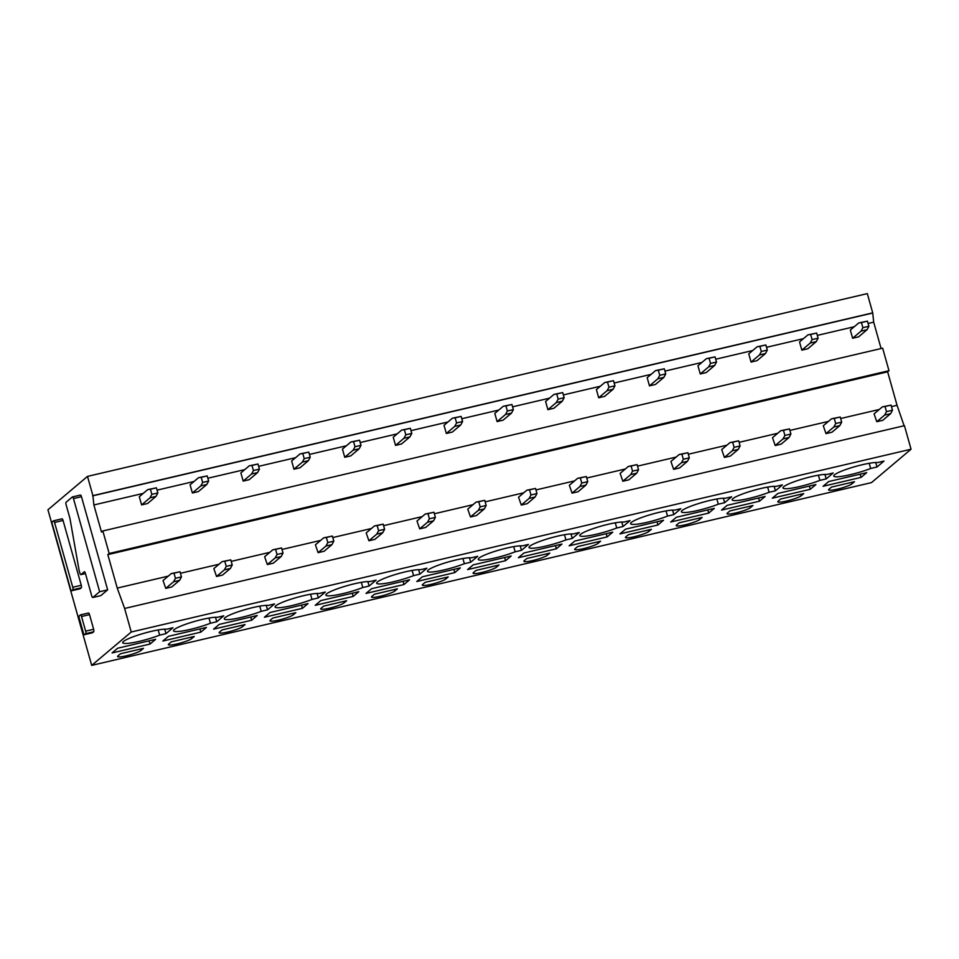 <?xml version="1.0" encoding="UTF-8"?>
<svg xmlns="http://www.w3.org/2000/svg" width="959" height="959" viewBox="0 0 959 959"><rect width="100%" height="100%" fill="white"/><g stroke="black" fill="none" stroke-linecap="round" stroke-linejoin="round"><path stroke-width="1.44" d="M73.471 498.572L99.652 591.727L92.843 597.469A2.146 0.635 76.8 0 1 92.747 597.517A2.146 0.635 76.8 0 1 91.728 595.875L85.399 573.362A2.146 0.635 76.8 0 0 84.368 571.72A2.146 0.635 76.8 0 0 84.284 571.756L80.952 574.585A2.146 0.635 76.8 0 1 80.868 574.621A2.146 0.635 76.8 0 1 79.837 572.979L79.213 570.773A2.158 0.635 76.8 0 1 79.058 570.078L69.983 518.639A2.158 0.635 76.8 0 0 69.815 517.932L66.123 504.77A2.146 0.635 76.8 0 1 66.075 502.276L72.357 496.966A2.146 0.635 76.8 0 1 72.44 496.93A2.146 0.635 76.8 0 1 73.471 498.572L81.467 496.69L107.648 589.845L99.652 591.727M72.536 496.93L80.352 495.096A2.146 0.635 76.8 0 1 80.436 495.048A2.146 0.635 76.8 0 1 81.467 496.69M107.648 589.845L100.839 595.599A2.146 0.635 76.8 0 1 100.755 595.647A2.146 0.635 76.8 0 1 100.659 595.647M81.527 616.517L85.639 631.154A2.146 0.635 76.8 0 1 85.687 633.659L84.536 634.63A2.146 0.635 76.8 0 1 84.452 634.666A2.146 0.635 76.8 0 1 83.421 633.036L79.309 618.387A2.146 0.635 76.8 0 1 79.273 615.894L80.412 614.923A2.146 0.635 76.8 0 1 80.508 614.875A2.146 0.635 76.8 0 1 81.527 616.517L89.523 614.647L93.646 629.284A2.146 0.635 76.8 0 1 93.682 631.777L92.532 632.748A2.146 0.635 76.8 0 1 92.448 632.796A2.146 0.635 76.8 0 1 92.352 632.796M80.604 614.887L88.42 613.053A2.146 0.635 76.8 0 1 88.504 613.005A2.146 0.635 76.8 0 1 89.523 614.647M47.95 509.78L91.692 665.39L131.239 632.005L124.622 608.462L117.238 588.083L107.828 554.614L109.17 553.487L102.841 530.962L101.498 532.089L93.874 504.961L92.903 495.647L87.497 476.395L47.95 509.78M53.632 520.821L61.939 518.867A2.146 0.635 76.8 0 1 62.023 518.831A2.146 0.635 76.8 0 1 63.054 520.461L81.263 585.266A2.146 0.635 76.8 0 1 81.311 587.759L80.16 588.73A2.146 0.635 76.8 0 1 80.076 588.778A2.146 0.635 76.8 0 1 79.981 588.778M881.093 348.537L873.685 322.176L872.726 312.862L867.308 293.61L87.497 476.395M872.726 312.862L92.903 495.647M872.45 313.09L92.639 495.875M873.685 322.176L868.099 323.483M854.265 326.731L817.308 335.398M803.474 338.635L766.529 347.302M752.683 350.538L715.738 359.205M701.904 362.442L664.947 371.109M651.113 374.346L614.156 383.013M600.322 386.249L563.377 394.916M549.543 398.153L512.586 406.82M498.752 410.056L461.794 418.723M447.961 421.972L411.015 430.627M397.17 433.876L360.224 442.531M346.391 445.779L309.433 454.434M295.6 457.683L258.642 466.338M244.809 469.586L207.863 478.241M194.018 481.49L157.072 490.145M143.239 493.394L93.874 504.961M904.109 425.748L897.049 405.297L887.638 371.828L888.981 370.701L882.652 348.177L102.841 530.962M888.981 370.701L109.17 553.487M887.638 371.828L107.828 554.614M897.049 405.297L891.462 406.616M879.295 409.469L840.671 418.52M828.504 421.373L789.892 430.423M777.713 433.276L739.101 442.327M726.922 445.18L688.31 454.23M676.143 457.083L637.531 466.134M625.352 468.987L586.74 478.038M574.561 480.891L535.949 489.941M523.782 492.794L485.158 501.845M472.991 504.698L434.379 513.748M422.2 516.601L383.588 525.652M371.409 528.505L332.797 537.555M320.63 540.408L282.006 549.459M269.839 552.324L231.227 561.375M219.048 564.228L180.436 573.278M168.257 576.131L117.238 588.083M91.692 665.39L871.503 482.605L911.05 449.22L904.433 425.676L124.622 608.462M911.05 449.22L131.239 632.005M861.074 477.378L823.086 486.285L828.696 481.55L866.696 472.643L861.074 477.378L860.175 474.166M851.988 483.839A12.347 1.738 164.3 0 1 839.173 488.694A12.347 1.738 164.3 0 1 828.6 489.869A12.347 1.738 164.3 0 1 828.996 489.222L831.525 487.076L854.529 481.694L851.988 483.839L851.58 482.377M875.735 462.514L876.994 466.985L883.994 461.075L877.677 462.562A23.627 3.333 164.3 0 0 855.188 466.565A23.627 3.333 164.3 0 0 834.51 474.813A23.627 3.333 164.3 0 0 833.755 476.06A23.627 3.333 164.3 0 0 847.013 475.412A23.627 3.333 164.3 0 0 870.676 468.471L869.214 463.293M876.994 466.985L870.676 468.471M810.295 489.282L772.295 498.189L777.917 493.453L815.905 484.547L810.295 489.282L809.384 486.069M801.197 495.743A12.347 1.738 164.3 0 1 788.382 500.598A12.347 1.738 164.3 0 1 777.809 501.773A12.347 1.738 164.3 0 1 778.205 501.125L780.746 498.98L803.738 493.597L801.197 495.743L800.789 494.281M824.944 474.417L826.202 478.901L833.203 472.991L826.886 474.465A23.627 3.333 164.3 0 0 804.397 478.469A23.627 3.333 164.3 0 0 783.719 486.716A23.627 3.333 164.3 0 0 782.964 487.963A23.627 3.333 164.3 0 0 796.234 487.316A23.627 3.333 164.3 0 0 819.885 480.375L818.423 475.196M826.202 478.901L819.885 480.375M759.504 501.185L721.516 510.092L727.126 505.357L765.114 496.45L759.504 501.185L758.605 497.973M750.406 507.647A12.347 1.738 164.3 0 1 737.591 512.502A12.347 1.738 164.3 0 1 727.018 513.676A12.347 1.738 164.3 0 1 727.413 513.029L729.955 510.895L752.947 505.501L750.406 507.647L749.998 506.196M774.165 486.321L775.423 490.804L782.424 484.894L776.095 486.369A23.627 3.333 164.3 0 0 753.606 490.373A23.627 3.333 164.3 0 0 732.928 498.62A23.627 3.333 164.3 0 0 732.173 499.867A23.627 3.333 164.3 0 0 745.443 499.219A23.627 3.333 164.3 0 0 769.094 492.279L767.644 487.1M775.423 490.804L769.094 492.279M708.713 513.089L670.725 521.996L676.335 517.261L714.323 508.354L708.713 513.089L707.814 509.876M699.626 519.55A12.347 1.738 164.3 0 1 686.812 524.405A12.347 1.738 164.3 0 1 676.227 525.58A12.347 1.738 164.3 0 1 676.622 524.933L679.164 522.799L702.156 517.404L699.626 519.55L699.219 518.1M723.374 498.224L724.632 502.708L731.633 496.798L725.304 498.272A23.627 3.333 164.3 0 0 702.827 502.276A23.627 3.333 164.3 0 0 682.137 510.524A23.627 3.333 164.3 0 0 681.393 511.77A23.627 3.333 164.3 0 0 694.652 511.135A23.627 3.333 164.3 0 0 718.303 504.182L716.852 499.004M724.632 502.708L718.303 504.182M657.922 524.993L619.934 533.899L625.544 529.164L663.544 520.257L657.922 524.993L657.023 521.78M648.835 531.454A12.347 1.738 164.3 0 1 636.021 536.309A12.347 1.738 164.3 0 1 625.448 537.484A12.347 1.738 164.3 0 1 625.843 536.836L628.373 534.702L651.377 529.308L648.835 531.454L648.428 530.003M672.583 510.14L673.841 514.611L680.842 508.702L674.525 510.176A23.627 3.333 164.3 0 0 652.036 514.18A23.627 3.333 164.3 0 0 631.358 522.427A23.627 3.333 164.3 0 0 630.602 523.674A23.627 3.333 164.3 0 0 643.861 523.039A23.627 3.333 164.3 0 0 667.524 516.086L666.061 510.907M673.841 514.611L667.524 516.086M607.143 536.896L569.155 545.803L574.765 541.068L612.753 532.161L607.143 536.896L606.232 533.683M598.044 543.357A12.347 1.738 164.3 0 1 585.23 548.212A12.347 1.738 164.3 0 1 574.657 549.399A12.347 1.738 164.3 0 1 575.052 548.752L577.594 546.606L600.586 541.212L598.044 543.357L597.637 541.907M621.792 522.044L623.05 526.515L630.051 520.605L623.734 522.08A23.627 3.333 164.3 0 0 601.245 526.083A23.627 3.333 164.3 0 0 580.567 534.343A23.627 3.333 164.3 0 0 579.811 535.578A23.627 3.333 164.3 0 0 593.082 534.942A23.627 3.333 164.3 0 0 616.733 527.989L615.27 522.811M623.05 526.515L616.733 527.989M556.352 548.8L518.363 557.706L523.974 552.971L561.962 544.065L556.352 548.8L555.453 545.599M547.253 555.261A12.347 1.738 164.3 0 1 534.451 560.116A12.347 1.738 164.3 0 1 523.866 561.303A12.347 1.738 164.3 0 1 524.261 560.655L526.803 558.51L549.795 553.115L547.253 555.261L546.846 553.811M571.013 533.947L572.271 538.419L579.272 532.509L572.943 533.995A23.627 3.333 164.3 0 0 550.454 537.987A23.627 3.333 164.3 0 0 529.776 546.246A23.627 3.333 164.3 0 0 529.02 547.481A23.627 3.333 164.3 0 0 542.291 546.846A23.627 3.333 164.3 0 0 565.942 539.905L564.491 534.714M572.271 538.419L565.942 539.905M505.561 560.703L467.572 569.61L473.183 564.875L511.171 555.968L505.561 560.703L504.662 557.503M496.474 567.165A12.347 1.738 164.3 0 1 483.66 572.02A12.347 1.738 164.3 0 1 473.087 573.206A12.347 1.738 164.3 0 1 473.47 572.559L476.012 570.413L499.004 565.019L496.474 567.165L496.067 565.714M520.222 545.851L521.48 550.322L528.481 544.412L522.152 545.899A23.627 3.333 164.3 0 0 499.675 549.891A23.627 3.333 164.3 0 0 478.997 558.15A23.627 3.333 164.3 0 0 478.241 559.385A23.627 3.333 164.3 0 0 491.499 558.749A23.627 3.333 164.3 0 0 515.151 551.809L513.7 546.618M521.48 550.322L515.151 551.809M454.782 572.607L416.781 581.514L422.392 576.779L460.392 567.872L454.782 572.607L453.871 569.406M445.683 579.068A12.347 1.738 164.3 0 1 432.869 583.923A12.347 1.738 164.3 0 1 422.296 585.11A12.347 1.738 164.3 0 1 422.691 584.463L425.221 582.317L448.225 576.922L445.683 579.068L445.276 577.618M469.43 557.754L470.689 562.226L477.69 556.316L471.372 557.802A23.627 3.333 164.3 0 0 448.884 561.794A23.627 3.333 164.3 0 0 428.205 570.054A23.627 3.333 164.3 0 0 427.45 571.288A23.627 3.333 164.3 0 0 440.708 570.653A23.627 3.333 164.3 0 0 464.372 563.712L462.909 558.522M470.689 562.226L464.372 563.712M403.991 584.522L366.002 593.417L371.613 588.682L409.601 579.775L403.991 584.522L403.092 581.31M394.892 590.972A12.347 1.738 164.3 0 1 382.078 595.827A12.347 1.738 164.3 0 1 371.505 597.013A12.347 1.738 164.3 0 1 371.9 596.366L374.442 594.22L397.434 588.826L394.892 590.972L394.485 589.521M418.651 569.658L419.898 574.129L426.899 568.219L420.581 569.706A23.627 3.333 164.3 0 0 398.093 573.71A23.627 3.333 164.3 0 0 377.414 581.957A23.627 3.333 164.3 0 0 376.659 583.192A23.627 3.333 164.3 0 0 389.929 582.557A23.627 3.333 164.3 0 0 413.581 575.616L412.118 570.425M419.898 574.129L413.581 575.616M353.2 596.426L315.211 605.321L320.821 600.586L358.81 591.679L353.2 596.426L352.301 593.213M344.101 602.875A12.347 1.738 164.3 0 1 331.299 607.73A12.347 1.738 164.3 0 1 320.714 608.917A12.347 1.738 164.3 0 1 321.109 608.27L323.651 606.124L346.643 600.742L344.101 602.875L343.694 601.425M367.86 581.562L369.119 586.033L376.12 580.123L369.79 581.61A23.627 3.333 164.3 0 0 347.314 585.613A23.627 3.333 164.3 0 0 326.623 593.861A23.627 3.333 164.3 0 0 325.868 595.095A23.627 3.333 164.3 0 0 339.138 594.46A23.627 3.333 164.3 0 0 362.79 587.519L361.339 582.341M369.119 586.033L362.79 587.519M302.409 608.33L264.42 617.236L270.03 612.489L308.019 603.595L302.409 608.33L301.51 605.117M293.322 614.779A12.347 1.738 164.3 0 1 280.507 619.634A12.347 1.738 164.3 0 1 269.935 620.821A12.347 1.738 164.3 0 1 270.318 620.173L272.859 618.028L295.851 612.645L293.322 614.779L292.915 613.328M317.069 593.465L318.328 597.937L325.329 592.027L318.999 593.513A23.627 3.333 164.3 0 0 296.523 597.517A23.627 3.333 164.3 0 0 275.844 605.764A23.627 3.333 164.3 0 0 275.089 606.999A23.627 3.333 164.3 0 0 288.347 606.364A23.627 3.333 164.3 0 0 311.999 599.423L310.548 594.244M318.328 597.937L311.999 599.423M251.63 620.233L213.629 629.14L219.251 624.393L257.24 615.498L251.63 620.233L250.719 617.021M242.531 626.683A12.347 1.738 164.3 0 1 229.716 631.537A12.347 1.738 164.3 0 1 219.143 632.724A12.347 1.738 164.3 0 1 219.539 632.077L222.08 629.931L245.072 624.549L242.531 626.683L242.124 625.232M266.278 605.369L267.537 609.84L274.538 603.93L268.22 605.417A23.627 3.333 164.3 0 0 245.732 609.421A23.627 3.333 164.3 0 0 225.053 617.668A23.627 3.333 164.3 0 0 224.298 618.903A23.627 3.333 164.3 0 0 237.556 618.267A23.627 3.333 164.3 0 0 261.22 611.327L259.757 606.148M267.537 609.84L261.22 611.327M200.839 632.137L162.85 641.044L168.46 636.308L206.449 627.402L200.839 632.137L199.94 628.924M191.74 638.586A12.347 1.738 164.3 0 1 178.925 643.453A12.347 1.738 164.3 0 1 168.352 644.628A12.347 1.738 164.3 0 1 168.748 643.98L171.289 641.835L194.281 636.452L191.74 638.586L191.332 637.136M215.499 617.272L216.758 621.744L223.759 615.834L217.429 617.32A23.627 3.333 164.3 0 0 194.941 621.324A23.627 3.333 164.3 0 0 174.262 629.572A23.627 3.333 164.3 0 0 173.507 630.806A23.627 3.333 164.3 0 0 186.777 630.171A23.627 3.333 164.3 0 0 210.429 623.23L208.966 618.052M216.758 621.744L210.429 623.23M150.048 644.04L112.059 652.947L117.669 648.212L155.658 639.305L150.048 644.04L149.148 640.828M140.949 650.502A12.347 1.738 164.3 0 1 128.146 655.357A12.347 1.738 164.3 0 1 117.561 656.531A12.347 1.738 164.3 0 1 117.957 655.884L120.498 653.738L143.49 648.356L140.949 650.502L140.541 649.039M159.638 635.134L165.967 633.647L172.968 627.737L166.638 629.224A23.627 3.333 164.3 0 0 144.162 633.228A23.627 3.333 164.3 0 0 123.471 641.475A23.627 3.333 164.3 0 0 122.716 642.722A23.627 3.333 164.3 0 0 135.986 642.074A23.627 3.333 164.3 0 0 159.638 635.134L158.187 629.955M165.967 633.647L164.708 629.176M52.337 524.333A2.146 0.635 76.8 0 1 52.301 521.828L53.44 520.857A2.146 0.635 76.8 0 1 53.536 520.821A2.146 0.635 76.8 0 1 54.555 522.463L72.764 587.256A2.146 0.635 76.8 0 1 72.812 589.761L71.661 590.732A2.146 0.635 76.8 0 1 71.577 590.768A2.146 0.635 76.8 0 1 70.546 589.126L52.337 524.333M874.081 413.868L876.79 421.708L884.642 415.079L886.488 411.627L885.037 406.508L882.34 406.892L874.081 413.868M884.642 415.079L890.635 413.677L882.783 420.306L876.79 421.708M890.635 413.677L892.481 410.224L891.043 405.106L882.34 406.892M891.043 405.106L885.037 406.508M892.481 410.224L886.488 411.627M850.321 330.052L852.635 338.239L861.05 331.143L862.884 327.69L861.446 322.572L858.749 322.943L850.321 330.052M861.05 331.143L867.044 329.728L858.629 336.837L852.635 338.239M867.044 329.728L868.89 326.276L867.451 321.157L858.749 322.943M867.451 321.157L861.446 322.572M868.89 326.276L862.884 327.69M823.29 425.772L825.999 433.624L833.851 426.983L835.697 423.53L834.258 418.412L831.549 418.795L823.29 425.772M833.851 426.983L839.856 425.58L831.992 432.209L825.999 433.624M839.856 425.58L841.69 422.128L840.252 417.009L831.549 418.795M840.252 417.009L834.258 418.412M841.69 422.128L835.697 423.53M799.542 341.955L801.844 350.143L810.259 343.046L812.093 339.594L810.655 334.475L807.957 334.859L799.542 341.955M810.259 343.046L816.253 341.632L807.838 348.74L801.844 350.143M816.253 341.632L818.099 338.179L816.66 333.061L807.957 334.859M816.66 333.061L810.655 334.475M818.099 338.179L812.093 339.594M772.498 437.676L775.208 445.527L783.071 438.886L784.906 435.434L783.467 430.315L780.77 430.699L772.498 437.676M783.071 438.886L789.065 437.484L781.201 444.113L775.208 445.527M789.065 437.484L790.899 434.031L789.461 428.913L780.77 430.699M789.461 428.913L783.467 430.315M790.899 434.031L784.906 435.434M748.751 353.859L751.053 362.058L759.468 354.95L761.314 351.497L759.876 346.379L757.166 346.762L748.751 353.859M759.468 354.95L765.474 353.547L757.047 360.644L751.053 362.058M765.474 353.547L767.308 350.095L765.869 344.964L757.166 346.762M765.869 344.964L759.876 346.379M767.308 350.095L761.314 351.497M721.707 449.579L724.417 457.431L732.28 450.79L734.114 447.338L732.676 442.219L729.979 442.602L721.707 449.579M732.28 450.79L738.274 449.387L730.422 456.016L724.417 457.431M738.274 449.387L740.12 445.935L738.682 440.816L729.979 442.602M738.682 440.816L732.676 442.219M740.12 445.935L734.114 447.338M697.96 365.763L700.262 373.962L708.677 366.853L710.523 363.401L709.085 358.282L706.375 358.666L697.96 365.763M708.677 366.853L714.683 365.451L706.268 372.548L700.262 373.962M714.683 365.451L716.517 361.999L715.078 356.868L706.375 358.666M715.078 356.868L709.085 358.282M716.517 361.999L710.523 363.401M670.928 461.483L673.638 469.335L681.489 462.694L683.335 459.241L681.885 454.122L679.188 454.506L670.928 461.483M681.489 462.694L687.483 461.291L679.631 467.92L673.638 469.335M687.483 461.291L689.329 457.839L687.891 452.72L679.188 454.506M687.891 452.72L681.885 454.122M689.329 457.839L683.335 459.241M647.181 377.678L649.483 385.866L657.898 378.757L659.732 375.305L658.294 370.186L655.596 370.57L647.181 377.678M657.898 378.757L663.892 377.355L655.476 384.451L649.483 385.866M663.892 377.355L665.738 373.902L664.299 368.783L655.596 370.57M664.299 368.783L658.294 370.186M665.738 373.902L659.732 375.305M620.137 473.386L622.847 481.238L630.698 474.597L632.544 471.157L631.106 466.026L628.397 466.41L620.137 473.386M630.698 474.597L636.704 473.195L628.84 479.836L622.847 481.238M636.704 473.195L638.538 469.742L637.1 464.624L628.397 466.41M637.1 464.624L631.106 466.026M638.538 469.742L632.544 471.157M596.39 389.582L598.692 397.769L607.107 390.661L608.953 387.208L607.503 382.09L604.805 382.473L596.39 389.582M607.107 390.661L613.101 389.258L604.685 396.355L598.692 397.769M613.101 389.258L614.947 385.806L613.508 380.687L604.805 382.473M613.508 380.687L607.503 382.09M614.947 385.806L608.953 387.208M569.346 485.29L572.055 493.142L579.919 486.513L581.753 483.06L580.315 477.93L577.618 478.313L569.346 485.29M579.919 486.513L585.913 485.098L578.061 491.739L572.055 493.142M585.913 485.098L587.759 481.646L586.309 476.527L577.618 478.313M586.309 476.527L580.315 477.93M587.759 481.646L581.753 483.06M545.599 401.485L547.901 409.673L556.316 402.564L558.162 399.112L556.723 393.993L554.014 394.377L545.599 401.485M556.316 402.564L562.322 401.162L553.894 408.27L547.901 409.673M562.322 401.162L564.156 397.709L562.717 392.591L554.014 394.377M562.717 392.591L556.723 393.993M564.156 397.709L558.162 399.112M518.555 497.194L521.264 505.045L529.128 498.416L530.962 494.964L529.524 489.845L526.827 490.217L518.555 497.194M529.128 498.416L535.122 497.002L527.27 503.643L521.264 505.045M535.122 497.002L536.968 493.549L535.53 488.431L526.827 490.217M535.53 488.431L529.524 489.845M536.968 493.549L530.962 494.964M494.808 413.389L497.11 421.576L505.537 414.468L507.371 411.015L505.932 405.897L503.235 406.28L494.808 413.389M505.537 414.468L511.531 413.065L503.115 420.174L497.11 421.576M511.531 413.065L513.365 409.613L511.926 404.494L503.235 406.28M511.926 404.494L505.932 405.897M513.365 409.613L507.371 411.015M467.776 509.109L470.485 516.949L478.337 510.32L480.183 506.867L478.745 501.749L476.036 502.132L467.776 509.109M478.337 510.32L484.343 508.905L476.479 515.546L470.485 516.949M484.343 508.905L486.177 505.453L484.739 500.334L476.036 502.132M484.739 500.334L478.745 501.749M486.177 505.453L480.183 506.867M444.029 425.293L446.331 433.48L454.746 426.371L456.58 422.919L455.141 417.8L452.444 418.184L444.029 425.293M454.746 426.371L460.74 424.969L452.324 432.077L446.331 433.48M460.74 424.969L462.586 421.516L461.147 416.398L452.444 418.184M461.147 416.398L455.141 417.8M462.586 421.516L456.58 422.919M416.985 521.013L419.694 528.853L427.546 522.223L429.392 518.771L427.954 513.652L425.245 514.036L416.985 521.013M427.546 522.223L433.552 520.821L425.688 527.45L419.694 528.853M433.552 520.821L435.386 517.369L433.947 512.238L425.245 514.036M433.947 512.238L427.954 513.652M435.386 517.369L429.392 518.771M393.238 437.196L395.54 445.384L403.955 438.275L405.801 434.823L404.362 429.704L401.653 430.088L393.238 437.196M403.955 438.275L409.949 436.872L401.533 443.981L395.54 445.384M409.949 436.872L411.795 433.42L410.356 428.301L401.653 430.088M410.356 428.301L404.362 429.704M411.795 433.42L405.801 434.823M366.194 532.916L368.903 540.756L376.767 534.127L378.601 530.675L377.163 525.556L374.466 525.94L366.194 532.916M376.767 534.127L382.761 532.724L374.909 539.354L368.903 540.756M382.761 532.724L384.607 529.272L383.156 524.141L374.466 525.94M383.156 524.141L377.163 525.556M384.607 529.272L378.601 530.675M342.447 449.1L344.749 457.287L353.164 450.179L355.01 446.726L353.571 441.608L350.862 441.991L342.447 449.1M353.164 450.179L359.169 448.776L350.754 455.885L344.749 457.287M359.169 448.776L361.004 445.324L359.565 440.205L350.862 441.991M359.565 440.205L353.571 441.608M361.004 445.324L355.01 446.726M315.403 544.82L318.112 552.66L325.976 546.031L327.81 542.578L326.372 537.46L323.674 537.843L315.403 544.82M325.976 546.031L331.97 544.628L324.118 551.257L318.112 552.66M331.97 544.628L333.816 541.176L332.377 536.057L323.674 537.843M332.377 536.057L326.372 537.46M333.816 541.176L327.81 542.578M291.656 461.003L293.957 469.191L302.385 462.082L304.219 458.642L302.78 453.511L300.083 453.895L291.656 461.003M302.385 462.082L308.378 460.68L299.963 467.788L293.957 469.191M308.378 460.68L310.225 457.227L308.774 452.109L300.083 453.895M308.774 452.109L302.78 453.511M310.225 457.227L304.219 458.642M264.624 556.723L267.333 564.563L275.185 557.934L277.031 554.482L275.593 549.363L272.883 549.747L264.624 556.723M275.185 557.934L281.191 556.532L273.327 563.161L267.333 564.563M281.191 556.532L283.025 553.079L281.586 547.961L272.883 549.747M281.586 547.961L275.593 549.363M283.025 553.079L277.031 554.482M240.877 472.907L243.178 481.094L251.594 473.998L253.428 470.545L251.989 465.415L249.292 465.798L240.877 472.907M251.594 473.998L257.587 472.583L249.172 479.692L243.178 481.094M257.587 472.583L259.433 469.131L257.995 464.012L249.292 465.798M257.995 464.012L251.989 465.415M259.433 469.131L253.428 470.545M213.833 568.627L216.542 576.467L224.394 569.838L226.24 566.385L224.802 561.267L222.092 561.65L213.833 568.627M224.394 569.838L230.4 568.435L222.536 575.064L216.542 576.467M230.4 568.435L232.234 564.983L230.795 559.864L222.092 561.65M230.795 559.864L224.802 561.267M232.234 564.983L226.24 566.385M190.086 484.81L192.387 492.998L200.803 485.901L202.649 482.449L201.21 477.318L198.501 477.702L190.086 484.81M200.803 485.901L206.808 484.487L198.381 491.595L192.387 492.998M206.808 484.487L208.642 481.034L207.204 475.916L198.501 477.702M207.204 475.916L201.21 477.318M208.642 481.034L202.649 482.449M163.042 580.531L165.751 588.37L173.615 581.741L175.449 578.289L174.011 573.17L171.313 573.554L163.042 580.531M173.615 581.741L179.609 580.339L171.757 586.968L165.751 588.37M179.609 580.339L181.455 576.886L180.016 571.768L171.313 573.554M180.016 571.768L174.011 573.17M181.455 576.886L175.449 578.289M139.295 496.714L141.596 504.902L150.012 497.805L151.858 494.353L150.419 489.234L147.71 489.617L139.295 496.714M150.012 497.805L156.017 496.39L147.602 503.499L141.596 504.902M156.017 496.39L157.851 492.938L156.413 487.819L147.71 489.617M156.413 487.819L150.419 489.234M157.851 492.938L151.858 494.353M100.839 595.599L92.843 597.469M80.868 574.621L85.447 573.554L80.952 574.585M93.646 629.284L85.639 631.154M85.687 633.659L93.682 631.777M92.532 632.748L84.536 634.63M71.661 590.732L80.16 588.73M81.311 587.759L72.812 589.761M72.764 587.256L81.263 585.266M54.555 522.463L63.054 520.461M72.44 496.93L80.436 495.048M92.747 597.517L100.755 595.647M80.508 614.875L88.504 613.005M84.452 634.666L92.448 632.796M71.577 590.768L80.076 588.778M53.536 520.821L62.023 518.831"/></g></svg>
